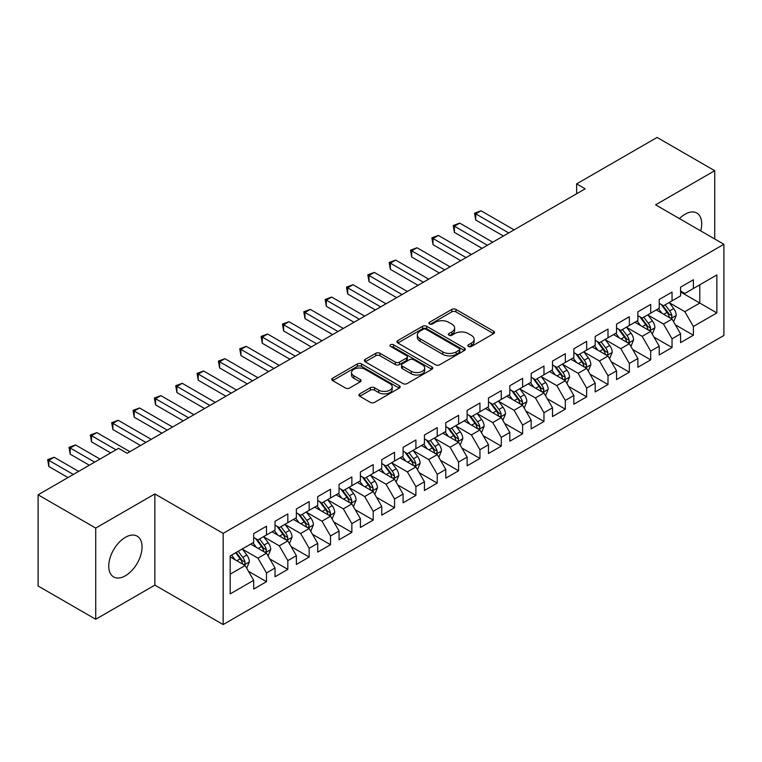<?xml version="1.0" encoding="UTF-8"?>
<svg xmlns="http://www.w3.org/2000/svg" width="762" height="762" viewBox="0 0 762 762"><rect width="100%" height="100%" fill="white"/><g stroke="black" fill="none" stroke-linecap="round" stroke-linejoin="round"><path stroke-width="1.14" d="M468.468 346.472A2.076 1.2 0 0 0 471.402 346.472L493.662 333.613A2.962 1.715 0 0 0 494.528 332.403A2.962 1.715 0 0 0 493.662 331.194L455.952 309.429A2.962 1.715 0 0 0 451.761 309.429L429.501 322.278A2.076 1.2 0 0 0 428.892 323.126A2.076 1.2 0 0 0 429.501 323.974A2.076 1.2 0 0 0 432.425 323.974L435.312 322.307A9.477 5.477 0 0 1 448.723 322.307L451.866 324.117A9.477 5.477 0 0 1 454.638 327.993A9.477 5.477 0 0 1 451.866 331.861L448.98 333.527A2.076 1.2 0 0 0 448.37 334.375A2.076 1.2 0 0 0 448.98 335.223A2.076 1.2 0 0 0 451.914 335.223L454.8 333.556A9.477 5.477 0 0 1 468.201 333.556L471.345 335.375A9.477 5.477 0 0 1 474.126 339.242A9.477 5.477 0 0 1 471.345 343.11L468.468 344.776A2.076 1.2 0 0 0 467.858 345.624A2.076 1.2 0 0 0 468.468 346.472L468.468 344.776M125.397 575.767A23.546 13.592 120 0 0 140.78 555.022A23.546 13.592 120 0 0 137.17 536.153A23.546 13.592 120 0 0 125.397 537.315A23.546 13.592 120 0 0 110.014 558.07A23.546 13.592 120 0 0 113.624 576.929A23.546 13.592 120 0 0 125.397 575.767M700.716 230.886A23.546 13.592 120 0 0 696.83 213.036A23.546 13.592 120 0 0 685.057 214.208A23.546 13.592 120 0 0 679.418 218.589M359.778 393.859A2.962 1.715 0 0 0 358.912 395.068A2.962 1.715 0 0 0 359.778 396.278L370.361 402.384A2.962 1.715 0 0 0 374.552 402.384L399.278 388.106A2.962 1.715 0 0 0 400.145 386.896A2.962 1.715 0 0 0 399.278 385.686L361.559 363.922A2.962 1.715 0 0 0 357.368 363.922L332.651 378.19A2.962 1.715 0 0 0 331.784 379.4A2.962 1.715 0 0 0 332.651 380.609L345.434 387.991A2.962 1.715 0 0 0 349.625 387.991L360.197 381.876A2.962 1.715 0 0 0 361.064 380.667A2.962 1.715 0 0 0 360.197 379.457L353.863 375.799A7.925 4.572 0 0 1 351.539 372.57A7.925 4.572 0 0 1 356.435 368.341A7.925 4.572 0 0 1 365.074 369.332L389.896 383.667A7.925 4.572 0 0 1 392.22 386.896A7.925 4.572 0 0 1 387.325 391.125A7.925 4.572 0 0 1 378.695 390.134L374.552 387.744A2.962 1.715 0 0 0 370.361 387.744L359.778 393.859L359.778 396.278M95.726 528.076L95.726 619.268L154.857 585.13L154.857 493.938L95.726 528.076L38.1 494.805L118.567 448.342L127.111 453.276L585.159 188.824L576.624 183.89L576.624 193.748M154.857 493.938L223.161 533.371L723.9 244.278L723.9 335.471L223.161 624.564L223.161 533.371M714.718 238.973L714.718 170.707L655.596 204.835L723.9 244.278M714.718 170.707L657.092 137.436L576.624 183.89M435.521 364.76A2.962 1.715 0 0 0 439.712 364.76L464.429 350.491A2.962 1.715 0 0 0 465.296 349.282A2.962 1.715 0 0 0 464.429 348.072L426.72 326.298A2.962 1.715 0 0 0 422.529 326.298L397.812 340.576A2.962 1.715 0 0 0 396.945 341.786A2.962 1.715 0 0 0 397.812 342.995L435.521 364.76M391.411 346.92A2.076 1.2 0 0 1 393.516 347.205L393.516 344.748L431.854 366.884A2.962 1.715 0 0 1 432.721 368.094A2.962 1.715 0 0 1 431.854 369.303L407.127 383.572A2.962 1.715 0 0 1 402.946 383.572L365.227 361.798L365.227 359.378A2.962 1.715 0 0 0 364.36 360.588A2.962 1.715 0 0 0 365.227 361.798M365.227 359.378L375.809 353.273A2.962 1.715 0 0 1 380 353.273L395.297 362.102A2.962 1.715 0 0 0 399.488 362.102L406.498 358.054A2.962 1.715 0 0 0 407.375 356.845A2.962 1.715 0 0 0 406.498 355.635L390.582 346.434A2.076 1.2 0 0 1 389.973 345.596A2.076 1.2 0 0 1 391.249 344.481A2.076 1.2 0 0 1 393.516 344.748M680.571 291.97L699.783 303.057L699.783 284.817L716.861 274.958L693.382 288.512L693.382 279.768L680.571 287.16L680.571 295.904L672.036 300.838L672.036 292.084L659.225 299.485L659.225 308.229L650.691 313.163L650.691 304.409L637.88 311.801L637.88 320.554L629.345 325.488L629.345 316.735L616.534 324.126L616.534 332.88L608 337.804L608 329.06L595.189 336.452L595.189 345.205L586.654 350.129L586.654 341.376L573.843 348.777L573.843 357.521L565.309 362.455L565.309 353.701L552.507 361.102L552.507 369.846L543.963 374.78L543.963 366.027L531.162 373.418L531.162 382.172L522.618 387.096L522.618 378.352L509.816 385.743L509.816 394.497L501.272 399.421L501.272 390.677L488.471 398.069L488.471 406.813L479.936 411.747L479.936 402.993L467.125 410.394L467.125 419.138L458.591 424.072L458.591 415.319L445.78 422.71L445.78 431.463L437.245 436.388L437.245 427.644L424.434 435.035L424.434 443.789L415.9 448.713L415.9 439.969L403.088 447.361L403.088 456.105L394.554 461.039L394.554 452.285L381.743 459.686L381.743 468.43L373.209 473.364L373.209 464.61L360.407 472.002L360.407 480.755L351.863 485.689L351.863 476.936L339.061 484.327L339.061 493.081L330.517 498.005L330.517 489.261L317.716 496.653L317.716 505.406L309.172 510.33L309.172 501.577L296.37 508.978L296.37 517.722L287.826 522.656L287.826 513.902L275.025 521.303L275.025 530.047L266.49 534.981L266.49 526.228L253.679 533.619L253.679 542.373L230.2 555.927L230.2 593.884L253.679 580.33L245.145 565.537L230.2 556.917M716.861 274.958L716.861 312.915L693.382 326.469L684.838 311.687L669.36 302.752M675.342 324.803L693.382 335.223L693.382 326.469M693.382 335.223L680.571 342.614L680.571 333.861L672.036 338.795L663.492 324.002L648.024 315.068M653.996 337.128L672.036 347.539L672.036 338.795M672.036 347.539L659.225 354.94L659.225 346.186L650.691 351.12L642.147 336.328L626.678 327.393M632.651 349.453L650.691 359.864L650.691 351.12M650.691 359.864L637.88 367.255L637.88 358.511L629.345 363.436L620.801 348.653L605.333 339.719M611.305 361.779L629.345 372.189L629.345 363.436M629.345 372.189L616.534 379.581L616.534 370.837L608 375.761L599.465 360.978L583.987 352.044M589.959 374.104L608 384.515L608 375.761M608 384.515L595.189 391.906L595.189 383.153L586.654 388.087L578.12 373.294L562.642 364.36M568.614 386.42L586.654 396.84L586.654 388.087M586.654 396.84L573.843 404.231L573.843 395.478L565.309 400.412L556.774 385.62L541.296 376.685M547.278 398.745L565.309 409.156L565.309 400.412M565.309 409.156L552.507 416.557L552.507 407.803L543.963 412.728L535.429 397.945L519.951 389.011M525.932 411.07L543.963 421.481L543.963 412.728M543.963 421.481L531.162 428.873L531.162 420.129L522.618 425.053L514.083 410.27L498.605 401.336M504.587 423.396L522.618 433.807L522.618 425.053M522.618 433.807L509.816 441.198L509.816 432.454L501.272 437.378L492.738 422.586L477.26 413.652M483.241 435.712L501.272 446.132L501.272 437.378M501.272 446.132L488.471 453.523L488.471 444.77L479.936 449.704L471.392 434.912L455.924 425.977M461.896 448.037L479.936 458.448L479.936 449.704M479.936 458.448L467.125 465.849L467.125 457.095L458.591 462.029L450.047 447.237L434.578 438.302M440.55 460.362L458.591 470.773L458.591 462.029M458.591 470.773L445.78 478.165L445.78 469.421L437.245 474.345L428.701 459.562L413.233 450.628M419.205 472.688L437.245 483.098L437.245 474.345M437.245 483.098L424.434 490.49L424.434 481.746L415.9 486.67L407.365 471.888L391.887 462.953M397.859 485.003L415.9 495.424L415.9 486.67M415.9 495.424L403.088 502.815L403.088 494.062L394.554 498.996L386.02 484.203L370.542 475.269M376.514 497.329L394.554 507.74L394.554 498.996M394.554 507.74L381.743 515.141L381.743 506.387L373.209 511.321L364.674 496.529L349.196 487.594M355.178 509.654L373.209 520.065L373.209 511.321M373.209 520.065L360.407 527.456L360.407 518.712L351.863 523.637L343.329 508.854L327.851 499.92M333.832 521.98L351.863 532.39L351.863 523.637M351.863 532.39L339.061 539.782L339.061 531.038L330.517 535.962L321.983 521.179L306.505 512.245M312.487 534.305L330.517 544.716L330.517 535.962M330.517 544.716L317.716 552.107L317.716 543.354L309.172 548.288L300.638 533.495L285.159 524.561M291.141 546.621L309.172 557.041L309.172 548.288M309.172 557.041L296.37 564.432L296.37 555.679L287.826 560.613L279.292 545.821L263.814 536.886M269.796 558.946L287.826 569.357L287.826 560.613M287.826 569.357L275.025 576.758L275.025 568.004L266.49 572.929L257.947 558.146L242.478 549.212M248.45 571.271L266.49 581.682L266.49 572.929M266.49 581.682L253.679 589.074L253.679 580.33M253.679 537.439L257.947 539.906L266.49 534.981M230.2 574.167L245.145 565.537M275.025 525.123L279.292 527.58L287.826 522.656M257.947 558.146L266.49 553.212L250.688 544.097M275.025 568.004L266.49 553.212M296.37 512.797L300.638 515.264L309.172 510.33M279.292 545.821L287.826 540.896L272.034 531.771M296.37 555.679L287.826 540.896M317.716 500.472L321.983 502.939L330.517 498.005M300.638 533.495L309.172 528.571L293.38 519.446M317.716 543.354L309.172 528.571M339.061 488.147L343.329 490.614L351.863 485.689M321.983 521.179L330.517 516.245L314.725 507.13M339.061 531.038L330.517 516.245M360.407 475.831L364.674 478.288L373.209 473.364M343.329 508.854L351.863 503.92L336.071 494.805M360.407 518.712L351.863 503.92M381.743 463.506L386.02 465.973L394.554 461.039M364.674 496.529L373.209 491.604L357.416 482.479M381.743 506.387L373.209 491.604M403.088 451.18L407.365 453.647L415.9 448.713M386.02 484.203L394.554 479.279L378.762 470.154M403.088 494.062L394.554 479.279M424.434 438.855L428.701 441.322L437.245 436.388M407.365 471.888L415.9 466.954L400.107 457.838M424.434 481.746L415.9 466.954M445.78 426.53L450.047 428.996L458.591 424.072M428.701 459.562L437.245 454.628L421.443 445.513M445.78 469.421L437.245 454.628M467.125 414.214L471.392 416.671L479.936 411.747M450.047 447.237L458.591 442.312L442.789 433.187M467.125 457.095L458.591 442.312M488.471 401.888L492.738 404.355L501.272 399.421M471.392 434.912L479.936 429.987L464.134 420.862M488.471 444.77L479.936 429.987M509.816 389.563L514.083 392.03L522.618 387.096M492.738 422.586L501.272 417.662L485.48 408.546M509.816 432.454L501.272 417.662M531.162 377.238L535.429 379.705L543.963 374.78M514.083 410.27L522.618 405.336L506.825 396.221M531.162 420.129L522.618 405.336M552.507 364.922L556.774 367.379L565.309 362.455M535.429 397.945L543.963 393.011L528.171 383.896M552.507 407.803L543.963 393.011M573.843 352.596L578.12 355.063L586.654 350.129M556.774 385.62L565.309 380.695L549.516 371.57M573.843 395.478L565.309 380.695M595.189 340.271L599.465 342.738L608 337.804M578.12 373.294L586.654 368.37L570.862 359.245M595.189 383.153L586.654 368.37M616.534 327.946L620.801 330.413L629.345 325.488M599.465 360.978L608 356.045L592.207 346.929M616.534 370.837L608 356.045M637.88 315.63L642.147 318.087L650.691 313.163M620.801 348.653L629.345 343.719L613.553 334.604M637.88 358.511L629.345 343.719M659.225 303.305L663.492 305.772L672.036 300.838M642.147 336.328L650.691 331.403L634.889 322.278M659.225 346.186L650.691 331.403M680.571 290.979L684.838 293.446L693.382 288.512M663.492 324.002L672.036 319.078L656.234 309.953M680.571 333.861L672.036 319.078M38.1 494.805L38.1 585.997L95.726 619.268M154.857 585.13L223.161 624.564M684.838 311.687L699.783 303.057L716.861 312.915M469.297 346.758L471.345 345.577A9.477 5.477 0 0 0 474.126 341.709L474.126 339.242M454.638 327.993L454.638 330.46A9.477 5.477 0 0 1 451.866 334.327L449.809 335.509M493.624 333.642L455.952 311.887A2.962 1.715 0 0 0 451.761 311.887L430.33 324.26M464.391 350.51L426.72 328.765A2.962 1.715 0 0 0 422.529 328.765L397.85 343.014M459.191 350.129A2.076 1.2 0 0 0 459.8 349.282A2.076 1.2 0 0 0 459.191 348.434L426.091 329.327A2.076 1.2 0 0 0 423.158 329.327L420.119 331.079A9.477 5.477 0 0 0 417.347 334.947A9.477 5.477 0 0 0 420.119 338.814L442.751 351.882A9.477 5.477 0 0 0 456.162 351.882L459.191 350.129L459.191 352.596A2.076 1.2 0 0 0 459.8 351.749L459.8 349.282M417.347 334.947L417.347 337.414A9.477 5.477 0 0 0 420.119 341.281L420.119 338.814M459.191 352.596L456.162 354.349A9.477 5.477 0 0 1 442.751 354.349L420.119 341.281M365.265 361.826L375.809 355.74L375.809 353.273M407.375 356.845L407.375 359.302A2.962 1.715 0 0 1 406.498 360.512L399.488 364.569A2.962 1.715 0 0 1 395.297 364.569L380 355.74A2.962 1.715 0 0 0 375.809 355.74M393.516 347.205L431.816 369.322M411.166 371.265A7.925 4.572 0 0 0 419.805 372.256A7.925 4.572 0 0 0 424.691 368.027A7.925 4.572 0 0 0 422.377 364.798L413.623 359.74A2.962 1.715 0 0 0 409.432 359.74L402.422 363.798A2.962 1.715 0 0 0 401.545 365.008A2.962 1.715 0 0 0 402.422 366.217L411.166 371.265L411.166 373.732A7.925 4.572 0 0 0 419.805 374.723A7.925 4.572 0 0 0 424.691 370.494L424.691 368.027M401.545 365.008L401.545 367.475A2.962 1.715 0 0 0 402.422 368.684L402.422 366.217M411.166 373.732L402.422 368.684M392.22 386.896L392.22 389.363A7.925 4.572 0 0 1 387.325 393.592A7.925 4.572 0 0 1 378.695 392.601L374.552 390.211A2.962 1.715 0 0 0 370.361 390.211L359.826 396.297M351.539 372.57L351.539 375.028A7.925 4.572 0 0 0 353.863 378.266L353.863 375.799M360.159 381.905L353.863 378.266M399.231 388.134L361.559 366.379A2.962 1.715 0 0 0 357.368 366.379L332.689 380.629M673.608 321.812L676.256 315.354A8.001 4.62 -120 0 0 673.703 308.543L669.169 302.485M661.949 313.249L658.501 308.648M656.892 310.334L656.492 309.81M514.083 229.857L481.06 210.788L475.726 213.874L475.726 220.037L503.406 236.02M670.522 318.202L671.76 317.087L671.941 315.697A8.001 4.62 -120 0 0 669.646 310.886L665.112 304.829M662.53 305.21L668.131 312.687A4.077 2.353 60 0 1 668.865 313.925L671.941 315.697M661.121 304.4L667.093 312.363A8.001 4.62 60 0 1 669.379 317.173L669.541 317.64M475.726 220.037L474.555 213.198L508.749 232.934M474.555 213.198L481.06 210.788M652.272 334.137L654.91 327.679A8.001 4.62 -120 0 0 652.358 320.869L647.824 314.811M640.604 325.574L637.156 320.973M635.546 322.659L635.146 322.135M492.738 242.183L459.715 223.114L454.381 226.2L454.381 232.362L482.07 248.345M649.176 330.527L650.424 329.413L650.596 328.022A8.001 4.62 -120 0 0 648.31 323.212L643.776 317.154M641.185 317.535L646.786 325.012A4.077 2.353 60 0 1 647.519 326.241L650.596 328.022M639.775 316.716L645.747 324.688A8.001 4.62 60 0 1 648.033 329.498L648.195 329.965M454.381 232.362L453.209 225.523L487.404 245.259M453.209 225.523L459.715 223.114M630.926 346.462L633.565 340.004A8.001 4.62 -120 0 0 631.012 333.185L626.478 327.136M619.258 337.899L615.81 333.299M614.201 334.975L613.81 334.451M471.392 254.498L438.379 235.439L433.035 238.516L433.035 244.678L460.724 260.661M627.84 342.852L629.079 341.738L629.25 340.338A8.001 4.62 -120 0 0 626.964 335.528L622.43 329.479M619.839 329.851L625.44 337.328A4.077 2.353 60 0 1 626.183 338.566L629.25 340.338M618.43 329.041L624.402 337.014A8.001 4.62 60 0 1 626.688 341.824L626.85 342.281M433.035 244.678L431.863 237.839L466.058 257.585M431.863 237.839L438.379 235.439M609.581 358.778L612.229 352.32A8.001 4.62 -120 0 0 609.676 345.51L605.133 339.461M597.913 350.225L594.465 345.624M592.855 347.301L592.465 346.777M450.047 266.824L417.033 247.764L411.69 250.841L411.69 257.004L439.379 272.987M606.495 355.178L607.733 354.063L607.905 352.663A8.001 4.62 -120 0 0 605.619 347.853L601.085 341.805M598.494 342.176L604.095 349.653A4.077 2.353 60 0 1 604.837 350.891L607.905 352.663M597.084 341.366L603.056 349.329A8.001 4.62 60 0 1 605.342 354.139L605.504 354.606M411.69 257.004L410.518 250.165L444.713 269.91M410.518 250.165L417.033 247.764M588.235 371.104L590.883 364.646A8.001 4.62 -120 0 0 588.331 357.835L583.797 351.787M576.567 362.541L573.119 357.94M571.51 359.626L571.119 359.102M428.701 279.149L395.688 260.09L390.354 263.166L390.354 269.329L418.033 285.312M585.149 367.503L586.388 366.379L586.559 364.988A8.001 4.62 -120 0 0 584.273 360.178L579.739 354.12M577.148 354.501L582.749 361.979A4.077 2.353 60 0 1 583.492 363.217L586.559 364.988M575.739 353.692L581.711 361.655A8.001 4.62 60 0 1 583.997 366.465L584.159 366.932M390.354 269.329L389.172 262.49L423.367 282.226M389.172 262.49L395.688 260.09M566.89 383.429L569.538 376.971A8.001 4.62 -120 0 0 566.985 370.161L562.451 364.103M555.222 374.866L551.774 370.265M550.164 371.951L549.773 371.427M407.356 291.475L374.342 272.405L369.008 275.492L369.008 281.654L396.688 297.637M563.804 379.819L565.042 378.704L565.213 377.314A8.001 4.62 -120 0 0 562.928 372.504L558.394 366.446M555.803 366.827L561.404 374.304A4.077 2.353 60 0 1 562.146 375.542L565.213 377.314M554.393 366.008L560.365 373.98A8.001 4.62 60 0 1 562.651 378.79L562.813 379.257M369.008 281.654L367.827 274.815L402.022 294.551M367.827 274.815L374.342 272.405M545.544 395.754L548.192 389.296A8.001 4.62 -120 0 0 545.64 382.486L541.106 376.428M533.876 387.191L530.428 382.591M528.818 384.267L528.428 383.743M386.02 303.8L352.997 284.731L347.663 287.817L347.663 293.97L375.342 309.953M542.458 392.144L543.697 391.03L543.868 389.63A8.001 4.62 -120 0 0 541.582 384.82L537.048 378.771M534.457 379.143L540.058 386.62A4.077 2.353 60 0 1 540.801 387.858L543.868 389.63M533.057 378.333L539.02 386.305A8.001 4.62 60 0 1 541.315 391.116L541.477 391.573M347.663 293.97L346.481 287.131L380.676 306.876M346.481 287.131L352.997 284.731M524.199 408.07L526.847 401.612A8.001 4.62 -120 0 0 524.294 394.802L519.76 388.753M512.531 399.517L509.083 394.916M507.473 396.592L507.082 396.069M364.674 316.116L331.651 297.056L326.317 300.133L326.317 306.295L353.997 322.278M521.113 404.47L522.351 403.355L522.532 401.955A8.001 4.62 -120 0 0 520.236 397.145L515.703 391.097M513.112 391.468L518.712 398.945A4.077 2.353 60 0 1 519.455 400.183L522.532 401.955M511.712 390.658L517.674 398.621A8.001 4.62 60 0 1 519.97 403.441L520.132 403.898M326.317 306.295L325.145 299.456L359.331 319.202M325.145 299.456L331.651 297.056M502.853 420.395L505.501 413.937A8.001 4.62 -120 0 0 502.949 407.127L498.415 401.079M491.185 411.842L487.747 407.241M486.127 408.918L485.737 408.394M343.329 328.441L310.305 309.382L304.971 312.458L304.971 318.621L332.651 334.604M499.767 416.795L501.005 415.681L501.186 414.28A8.001 4.62 -120 0 0 498.891 409.47L494.357 403.412M491.776 403.793L497.367 411.27A4.077 2.353 60 0 1 498.11 412.509L501.186 414.28M490.366 402.984L496.329 410.947A8.001 4.62 60 0 1 498.624 415.757L498.786 416.223M304.971 318.621L303.8 311.782L337.995 331.518M303.8 311.782L310.305 309.382M481.508 432.721L484.156 426.263A8.001 4.62 -120 0 0 481.603 419.452L477.069 413.395M469.849 424.158L466.401 419.557M464.782 421.243L464.391 420.719M321.983 340.766L288.96 321.697L283.626 324.783L283.626 330.946L311.306 346.929M478.422 429.111L479.66 427.996L479.841 426.606A8.001 4.62 -120 0 0 477.545 421.796L473.012 415.738M470.43 416.119L476.031 423.596A4.077 2.353 60 0 1 476.764 424.834L479.841 426.606M469.021 415.309L474.983 423.272A8.001 4.62 60 0 1 477.279 428.082L477.441 428.549M283.626 330.946L282.454 324.107L316.649 343.843M282.454 324.107L288.96 321.697M460.162 445.046L462.81 438.588A8.001 4.62 -120 0 0 460.258 431.778L455.724 425.72M448.504 436.483L445.056 431.883M443.446 433.559L443.046 433.045M300.638 353.092L267.614 334.023L262.28 337.109L262.28 343.271L289.96 359.245M457.076 441.436L458.324 440.322L458.495 438.931A8.001 4.62 -120 0 0 456.2 434.111L451.666 428.063M449.085 428.444L454.685 435.912A4.077 2.353 60 0 1 455.419 437.15L458.495 438.931M447.675 427.625L453.647 435.597A8.001 4.62 60 0 1 455.933 440.407L456.095 440.865M262.28 343.271L261.109 336.423L295.304 356.168M261.109 336.423L267.614 334.023M438.826 457.371L441.465 450.913A8.001 4.62 -120 0 0 438.912 444.094L434.378 438.045M427.158 448.808L423.71 444.208M422.1 445.884L421.7 445.36M279.292 365.408L246.269 346.348L240.935 349.425L240.935 355.587L268.624 371.57M435.731 453.761L436.978 452.647L437.15 451.247A8.001 4.62 -120 0 0 434.864 446.437L430.33 440.388M427.739 440.76L433.34 448.237A4.077 2.353 60 0 1 434.083 449.475L437.15 451.247M426.329 439.95L432.302 447.913A8.001 4.62 60 0 1 434.588 452.733L434.75 453.19M240.935 355.587L239.763 348.748L273.958 368.494M239.763 348.748L246.269 346.348M417.481 469.687L420.119 463.229A8.001 4.62 -120 0 0 417.566 456.419L413.033 450.371M405.813 461.134L402.365 456.533M400.755 458.21L400.364 457.686M257.947 377.733L224.933 358.673L219.589 361.75L219.589 367.913L247.279 383.896M414.395 466.087L415.633 464.972L415.804 463.572A8.001 4.62 -120 0 0 413.518 458.762L408.984 452.714M406.394 453.085L411.994 460.562A4.077 2.353 60 0 1 412.737 461.801L415.804 463.572M404.984 452.276L410.956 460.238A8.001 4.62 60 0 1 413.242 465.049L413.404 465.515M219.589 367.913L218.418 361.074L252.613 380.819M218.418 361.074L224.933 358.673M396.135 482.013L398.783 475.555A8.001 4.62 -120 0 0 396.23 468.744L391.697 462.686M384.467 473.45L381.019 468.849M379.409 470.535L379.019 470.011M236.601 390.058L203.587 370.989L198.244 374.075L198.244 380.238L225.933 396.221M393.049 478.403L394.287 477.288L394.459 475.898A8.001 4.62 -120 0 0 392.173 471.087L387.639 465.03M385.048 465.411L390.649 472.888A4.077 2.353 60 0 1 391.392 474.126L394.459 475.898M383.638 464.601L389.611 472.564A8.001 4.62 60 0 1 391.897 477.374L392.059 477.841M198.244 380.238L197.072 373.399L231.267 393.135M197.072 373.399L203.587 370.989M374.79 494.338L377.438 487.88A8.001 4.62 -120 0 0 374.885 481.07L370.351 475.012M363.122 485.775L359.674 481.174M358.064 482.86L357.673 482.336M215.255 402.384L182.242 383.315L176.908 386.401L176.908 392.563L204.587 408.546M371.704 490.728L372.942 489.614L373.113 488.223A8.001 4.62 -120 0 0 370.827 483.413L366.293 477.355M363.703 477.736L369.303 485.213A4.077 2.353 60 0 1 370.046 486.442L373.113 488.223M362.293 476.917L368.265 484.889A8.001 4.62 60 0 1 370.551 489.699L370.713 490.166M176.908 392.563L175.727 385.724L209.921 405.46M175.727 385.724L182.242 383.315M353.444 506.663L356.092 500.205A8.001 4.62 -120 0 0 353.539 493.385L349.006 487.337M341.776 498.1L338.328 493.5M336.718 495.176L336.328 494.652M193.91 414.699L160.896 395.64L155.562 398.717L155.562 404.879L183.242 420.862M350.358 503.053L351.596 501.939L351.768 500.539A8.001 4.62 -120 0 0 349.482 495.729L344.948 489.68M342.357 490.052L347.958 497.529A4.077 2.353 60 0 1 348.701 498.767L351.768 500.539M340.957 489.242L346.92 497.215A8.001 4.62 60 0 1 349.206 502.025L349.367 502.482M155.562 404.879L154.381 398.04L188.576 417.786M154.381 398.04L160.896 395.64M332.099 518.979L334.747 512.521A8.001 4.62 -120 0 0 332.194 505.711L327.66 499.662M320.431 510.426L316.982 505.825M315.373 507.502L314.982 506.978M172.574 427.025L139.551 407.965L134.217 411.042L134.217 417.205L161.896 433.187M329.013 515.379L330.251 514.264L330.432 512.864A8.001 4.62 -120 0 0 328.136 508.054L323.602 502.006M321.012 502.377L326.612 509.854A4.077 2.353 60 0 1 327.355 511.092L330.432 512.864M319.611 501.567L325.574 509.53A8.001 4.62 60 0 1 327.87 514.34L328.031 514.807M134.217 417.205L133.045 410.366L167.23 430.111M133.045 410.366L139.551 407.965M310.753 531.304L313.401 524.847A8.001 4.62 -120 0 0 310.848 518.036L306.314 511.988M299.085 522.742L295.637 518.141M294.027 519.827L293.637 519.303M151.228 439.35L118.205 420.291L112.871 423.367L112.871 429.53L140.551 445.513M307.667 527.704L308.905 526.58L309.086 525.189A8.001 4.62 -120 0 0 306.791 520.379L302.257 514.321M299.666 514.702L305.267 522.18A4.077 2.353 60 0 1 306.01 523.418L309.086 525.189M298.266 513.893L304.228 521.856A8.001 4.62 60 0 1 306.524 526.666L306.686 527.133M112.871 429.53L111.7 422.691L145.885 442.427M111.7 422.691L118.205 420.291M289.408 543.63L292.056 537.172A8.001 4.62 -120 0 0 289.503 530.362L284.969 524.304M277.739 535.067L274.301 530.466M272.682 532.152L272.291 531.628M129.883 451.675L96.86 432.606L91.526 435.693L91.526 441.855L110.671 452.904M286.322 540.02L287.56 538.905L287.741 537.515A8.001 4.62 -120 0 0 285.445 532.705L280.911 526.647M278.33 527.028L283.931 534.505A4.077 2.353 60 0 1 284.664 535.743L287.741 537.515M276.92 526.209L282.883 534.181A8.001 4.62 60 0 1 285.178 538.991L285.34 539.458M91.526 441.855L90.354 435.016L116.005 449.828M90.354 435.016L96.86 432.606M268.062 555.955L270.71 549.497A8.001 4.62 -120 0 0 268.157 542.687L263.623 536.629M256.403 547.392L252.955 542.792M251.336 544.468L250.946 543.944M100.003 459.067L75.514 444.932L70.18 448.018L70.18 454.171L89.325 465.23M264.976 552.345L266.214 551.231L266.395 549.831A8.001 4.62 -120 0 0 264.1 545.021L259.566 538.972M256.985 539.353L262.585 546.821A4.077 2.353 60 0 1 263.319 548.059L266.395 549.831M255.575 538.534L261.547 546.506A8.001 4.62 60 0 1 263.833 551.317L263.995 551.774M70.18 454.171L69.009 447.332L94.659 462.143M69.009 447.332L75.514 444.932M246.726 568.271L249.365 561.813A8.001 4.62 -120 0 0 246.812 555.003L242.278 548.954M235.058 559.718L231.61 555.117M78.657 471.392L54.169 457.257L48.835 460.334L48.835 466.496L67.98 477.555M243.63 564.671L244.878 563.556L245.05 562.156A8.001 4.62 -120 0 0 242.764 557.346L238.22 551.297M236.22 552.45L241.24 559.146A4.077 2.353 60 0 1 241.973 560.384L245.05 562.156M235.668 552.774L240.201 558.822A8.001 4.62 60 0 1 242.487 563.642L242.649 564.099M48.835 466.496L47.663 459.657L73.314 474.469M47.663 459.657L54.169 457.257M471.345 345.577L471.345 343.11M448.98 335.223L448.98 333.527M451.866 334.327L451.866 331.861M429.501 323.974L429.501 322.278M451.761 311.887L451.761 309.429M455.952 311.887L455.952 309.429M493.662 333.613L493.662 331.194M397.812 342.995L397.812 340.576M422.529 328.765L422.529 326.298M426.72 328.765L426.72 326.298M464.429 350.491L464.429 348.072M442.751 354.349L442.751 351.882M456.162 354.349L456.162 351.882M380 355.74L380 353.273M395.297 364.569L395.297 362.102M399.488 364.569L399.488 362.102M406.498 360.512L406.498 358.054M431.854 369.303L431.854 366.884M370.361 390.211L370.361 387.744M374.552 390.211L374.552 387.744M378.695 392.601L378.695 390.134M360.197 381.876L360.197 379.457M332.651 380.609L332.651 378.19M357.368 366.379L357.368 363.922M361.559 366.379L361.559 363.922M399.278 388.106L399.278 385.686M671.027 318.497L676.208 315.506M669.646 310.886L673.703 308.543M663.75 314.296L667.093 312.363M649.681 330.822L654.863 327.831M648.31 323.212L652.358 320.869M642.404 326.612L645.747 324.688M628.345 343.148L633.517 340.157M626.964 335.528L631.012 333.185M621.059 338.938L624.402 337.014M607 355.463L612.172 352.482M605.619 347.853L609.676 345.51M599.713 351.263L603.056 349.329M585.654 367.789L590.826 364.798M584.273 360.178L588.331 357.835M578.368 363.588L581.711 361.655M564.309 380.114L569.481 377.123M562.928 372.504L566.985 370.161M557.022 375.904L560.365 373.98M542.963 392.44L548.135 389.449M541.582 384.82L545.64 382.486M535.676 388.229L539.02 386.305M521.618 404.755L526.79 401.774M520.236 397.145L524.294 394.802M514.331 400.555L517.674 398.621M500.272 417.081L505.454 414.09M498.891 409.47L502.949 407.127M492.995 412.88L496.329 410.947M478.927 429.406L484.108 426.415M477.545 421.796L481.603 419.452M471.649 425.196L474.983 423.272M457.581 441.731L462.763 438.741M456.2 434.111L460.258 431.778M450.304 437.521L453.647 435.597M436.235 454.047L441.417 451.066M434.864 446.437L438.912 444.094M428.958 449.847L432.302 447.913M414.899 466.373L420.072 463.391M413.518 458.762L417.566 456.419M407.613 462.172L410.956 460.238M393.554 478.698L398.726 475.707M392.173 471.087L396.23 468.744M386.267 474.497L389.611 472.564M372.208 491.023L377.38 488.032M370.827 483.413L374.885 481.07M364.922 486.813L368.265 484.889M350.863 503.349L356.035 500.358M349.482 495.729L353.539 493.385M343.576 499.139L346.92 497.215M329.517 515.664L334.689 512.683M328.136 508.054L332.194 505.711M322.231 511.464L325.574 509.53M308.172 527.99L313.344 524.999M306.791 520.379L310.848 518.036M300.885 523.789L304.228 521.856M286.826 540.315L292.008 537.324M285.445 532.705L289.503 530.362M279.549 536.105L282.883 534.181M265.481 552.641L270.662 549.65M264.1 545.021L268.157 542.687M258.204 548.43L261.547 546.506M244.135 564.956L249.317 561.975M242.764 557.346L246.812 555.003M236.858 560.756L240.201 558.822"/></g></svg>
